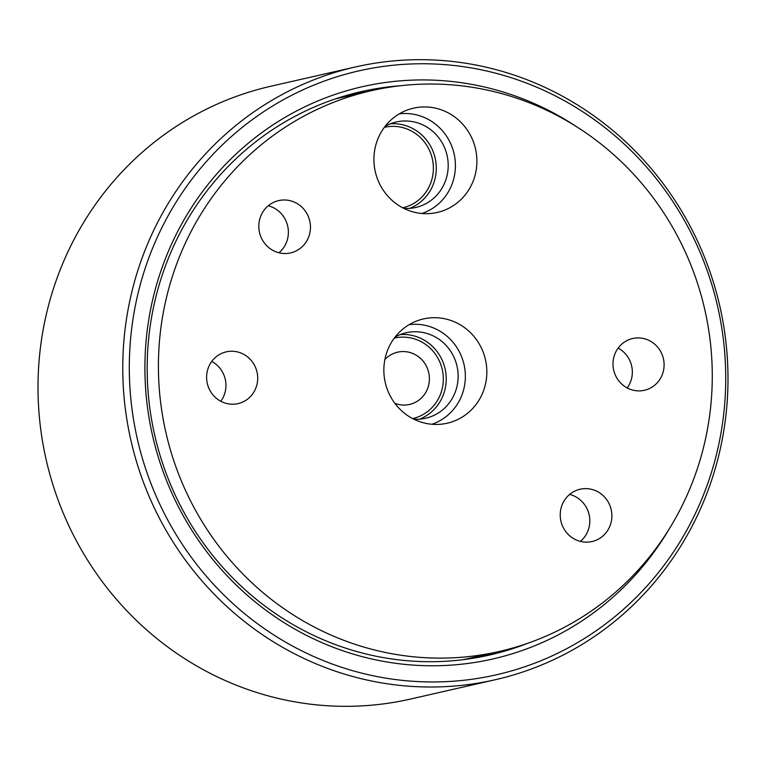 <?xml version="1.0" encoding="UTF-8"?>
<svg xmlns="http://www.w3.org/2000/svg" width="766" height="766" viewBox="0 0 766 766"><rect width="100%" height="100%" fill="white"/><g stroke="black" fill="none" stroke-linecap="round" stroke-linejoin="round"><path stroke-width="1.15" d="M669.12 529.115A293.483 282.032 -102.8 0 1 441.321 665.635A293.483 282.032 -102.8 0 1 145.243 382.119A293.483 282.032 -102.8 0 1 413.707 80.076A293.483 282.032 -102.8 0 1 577.564 127.347M400.34 85.744A288.906 277.637 77.2 0 0 361.188 91.652A288.906 277.637 77.2 0 0 149.925 408.9A288.906 277.637 77.2 0 0 438.966 661.565A288.906 277.637 77.2 0 0 489.56 655.035A288.906 277.637 77.2 0 0 527.41 643.392M412.941 63.913A309.684 297.601 77.2 0 0 129.655 382.636A309.684 297.601 77.2 0 0 442.078 681.807A309.684 297.601 77.2 0 0 725.373 363.084A309.684 297.601 77.2 0 0 412.941 63.913M440.163 686.853A314.261 302.005 -102.8 0 1 125.758 412.012A314.261 302.005 -102.8 0 1 355.558 66.939A314.261 302.005 -102.8 0 1 410.595 59.834A314.261 302.005 -102.8 0 1 725 334.675A314.261 302.005 -102.8 0 1 495.2 679.748A314.261 302.005 -102.8 0 1 440.163 686.853M355.558 66.939L270.8 86.252A314.261 302.005 77.2 0 0 41 431.325A314.261 302.005 77.2 0 0 355.405 706.166A314.261 302.005 77.2 0 0 410.442 699.061L495.2 679.748M478.626 657.285A288.906 277.637 77.2 0 0 493.342 652.814M283.372 199.993A26.82 25.776 77.2 0 0 278.68 200.606A26.82 25.776 77.2 0 0 259.061 230.059A26.82 25.776 77.2 0 0 285.9 253.517A26.82 25.776 77.2 0 0 290.592 252.904A26.82 25.776 77.2 0 0 310.211 223.452A26.82 25.776 77.2 0 0 283.372 199.993M584.793 488.631A26.82 25.776 77.2 0 0 580.101 489.235A26.82 25.776 77.2 0 0 560.482 518.687A26.82 25.776 77.2 0 0 587.321 542.146A26.82 25.776 77.2 0 0 592.013 541.543A26.82 25.776 77.2 0 0 611.632 512.09A26.82 25.776 77.2 0 0 584.793 488.631M432.828 317.718A53.476 51.389 77.2 0 0 418.313 320.399A53.476 51.389 77.2 0 0 384.81 380.405A53.476 51.389 77.2 0 0 437.865 424.421A53.476 51.389 77.2 0 0 441.953 424.115A53.476 51.389 77.2 0 0 486.64 367.259A53.476 51.389 77.2 0 0 432.828 317.718M431.88 424.259A51.322 49.321 77.2 0 0 464.474 366.751A51.322 49.321 77.2 0 0 413.516 324.296A51.322 49.321 77.2 0 0 409.178 324.64M413.784 419.146A43.834 42.13 77.2 0 0 417.997 419.232A43.834 42.13 77.2 0 0 425.676 418.236A43.834 42.13 77.2 0 0 457.723 370.102A43.834 42.13 77.2 0 0 413.87 331.764A43.834 42.13 77.2 0 0 406.191 332.75A43.834 42.13 77.2 0 0 395.084 337.088M419.605 419.146A43.834 42.13 77.2 0 0 445.266 369.672A43.834 42.13 77.2 0 0 401.949 334.483A43.834 42.13 77.2 0 0 400.331 334.56M412.644 418.571A41.259 39.65 77.2 0 0 442.94 373.291A41.259 39.65 77.2 0 0 401.652 337.145A41.259 39.65 77.2 0 0 394.308 338.103M422.889 106.962A53.476 51.389 77.2 0 0 408.374 109.643A53.476 51.389 77.2 0 0 374.871 169.64A53.476 51.389 77.2 0 0 427.926 213.657A53.476 51.389 77.2 0 0 432.014 213.35A53.476 51.389 77.2 0 0 476.701 156.494A53.476 51.389 77.2 0 0 422.889 106.962M421.942 213.494A51.322 49.321 77.2 0 0 454.535 155.986A51.322 49.321 77.2 0 0 403.577 113.531A51.322 49.321 77.2 0 0 399.239 113.875M403.845 208.39A43.834 42.13 77.2 0 0 408.058 208.467A43.834 42.13 77.2 0 0 415.737 207.471A43.834 42.13 77.2 0 0 447.784 159.338A43.834 42.13 77.2 0 0 403.931 120.999A43.834 42.13 77.2 0 0 396.252 121.986A43.834 42.13 77.2 0 0 385.145 126.323M409.666 208.381A43.834 42.13 77.2 0 0 435.327 158.907A43.834 42.13 77.2 0 0 392.01 123.719A43.834 42.13 77.2 0 0 390.392 123.805M230.901 351.259A26.542 25.508 77.2 0 0 226.257 351.862A26.542 25.508 77.2 0 0 206.849 381.008A26.542 25.508 77.2 0 0 233.4 404.218A26.542 25.508 77.2 0 0 238.044 403.615A26.542 25.508 77.2 0 0 257.453 374.478A26.542 25.508 77.2 0 0 230.901 351.259M637.293 337.921A26.542 25.508 77.2 0 0 632.649 338.524A26.542 25.508 77.2 0 0 613.24 367.67A26.542 25.508 77.2 0 0 639.792 390.88A26.542 25.508 77.2 0 0 644.436 390.277A26.542 25.508 77.2 0 0 663.844 361.14A26.542 25.508 77.2 0 0 637.293 337.921M402.705 207.806A41.259 39.65 77.2 0 0 433.001 162.526A41.259 39.65 77.2 0 0 391.713 126.38A41.259 39.65 77.2 0 0 384.369 127.338M499.24 651.473A287.585 276.373 77.2 0 0 709.536 335.68A287.585 276.373 77.2 0 0 421.817 84.174A287.585 276.373 77.2 0 0 371.453 90.675A287.585 276.373 77.2 0 0 161.157 406.459A287.585 276.373 77.2 0 0 448.876 657.975A287.585 276.373 77.2 0 0 499.24 651.473L467.49 658.712A287.585 276.373 -102.8 0 1 463.028 659.679M394.854 403.318A26.8 25.757 77.2 0 0 404.85 405.051A26.8 25.757 77.2 0 0 409.551 404.438A26.8 25.757 77.2 0 0 429.151 375.005A26.8 25.757 77.2 0 0 402.332 351.565A26.8 25.757 77.2 0 0 397.64 352.168A26.8 25.757 77.2 0 0 384.877 359.551M335.259 98.958A287.585 276.373 -102.8 0 1 339.702 97.904L371.453 90.675M365.545 92.016A288.906 277.637 77.2 0 0 350.349 94.362M627.201 387.941A26.542 25.508 77.2 0 0 618.124 348.109M220.809 401.279A26.542 25.508 77.2 0 0 211.732 361.447M580.369 541.399A26.82 25.776 77.2 0 0 589.111 514.695A26.82 25.776 77.2 0 0 569.665 494.415M278.948 252.761A26.82 25.776 77.2 0 0 287.69 226.056A26.82 25.776 77.2 0 0 268.244 205.776"/></g></svg>
